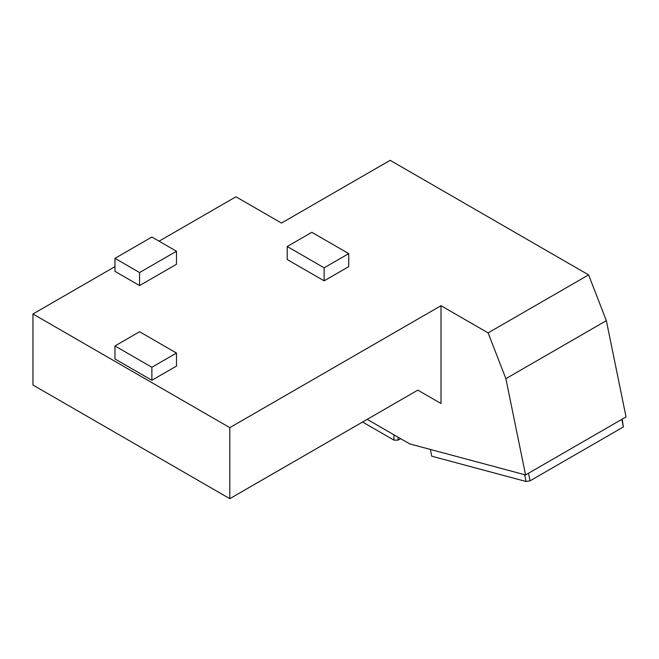 <?xml version="1.0" encoding="UTF-8"?>
<svg xmlns="http://www.w3.org/2000/svg" width="659" height="659" viewBox="0 0 659 659"><rect width="100%" height="100%" fill="white"/><g stroke="black" fill="none" stroke-linecap="round" stroke-linejoin="round"><path stroke-width="0.99" d="M114.971 266.631L32.95 313.989L32.95 385.021L229.802 498.674L417.814 390.128L441.011 403.522L441.011 305.702L488.113 332.894L588.594 274.885L606.346 320.653L626.05 416.925L525.569 474.941L409.667 443.886L367.195 419.355M622.187 419.157L623.365 426.958L530.067 480.823L526.03 481.474L431.752 456.209L430.36 449.43M362.574 422.024L393.95 440.138L398.052 440.138L400.614 438.655M287.217 246.507L287.217 259.531L324.129 280.841L348.735 266.631L348.735 253.616L311.831 232.306L287.217 246.507L324.129 267.818L348.735 253.616M588.594 274.885L390.161 160.326L281.475 223.072L235.955 196.786L159.058 241.186M32.95 313.989L229.802 427.642L441.011 305.702M114.971 258.344L114.971 271.368L139.576 285.578L176.488 264.267L176.488 251.244L151.883 237.034L114.971 258.344L139.576 272.554L176.488 251.244M114.971 345.959L114.971 358.982L151.883 380.284L176.488 366.083L176.488 353.059L139.576 331.749L114.971 345.959L151.883 367.269L176.488 353.059M398.052 440.138L398.052 437.172M393.95 440.138L393.95 434.808M417.814 390.128L441.011 403.522M606.346 320.653L505.873 378.67L525.569 474.941M505.873 378.67L488.113 332.894M229.802 498.674L229.802 427.642M526.03 481.474L524.646 474.686M530.067 480.823L528.51 473.244M623.365 426.958L621.816 419.371M151.883 367.269L151.883 380.284M324.129 267.818L324.129 280.841M139.576 272.554L139.576 285.578"/></g></svg>
